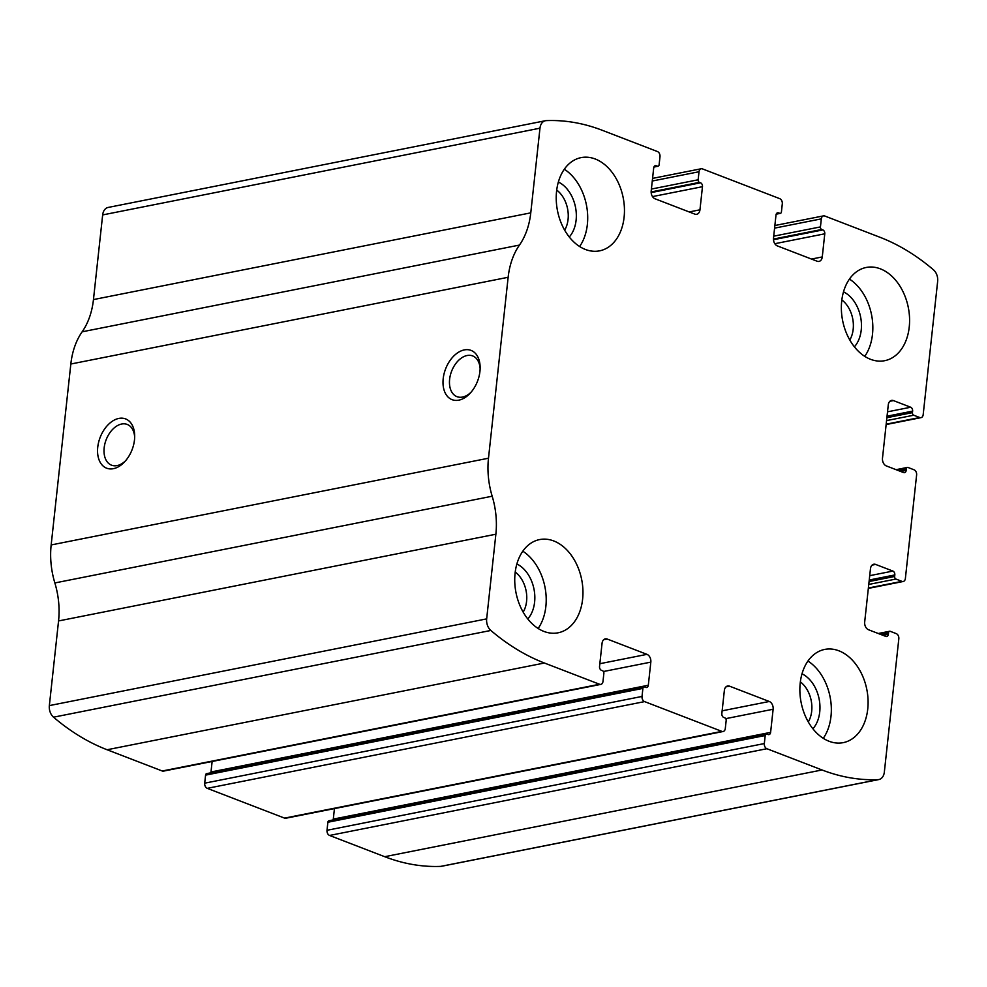 <?xml version="1.0" encoding="UTF-8"?>
<svg xmlns="http://www.w3.org/2000/svg" width="987" height="987" viewBox="0 0 987 987"><rect width="100%" height="100%" fill="white"/><g stroke="black" fill="none" stroke-linecap="round" stroke-linejoin="round"><path stroke-width="1.48" d="M824.762 216.005L879.91 237.25A253.437 178.585 -101.2 0 1 933.468 269.809A10.561 7.44 -101.2 0 1 937.65 281.394L923.178 414.663A4.219 2.973 -101.2 0 1 920.994 417.649A4.219 2.973 -101.2 0 1 919.736 417.526L913.728 415.219A2.11 1.493 -101.2 0 1 912.444 412.628L912.617 411.123A3.171 2.233 -101.2 0 0 910.693 407.236L893.432 400.586A6.341 4.466 -101.2 0 0 891.545 400.401A6.341 4.466 -101.2 0 0 888.275 404.88L882.489 458.153A6.341 4.466 -101.2 0 0 886.338 465.926L903.586 472.576A3.171 2.233 -101.2 0 0 904.536 472.662A3.171 2.233 -101.2 0 0 906.165 470.417L906.337 468.911A2.11 1.493 -101.2 0 1 907.423 467.419A2.11 1.493 -101.2 0 1 908.052 467.48L914.061 469.8A4.219 2.973 -101.2 0 1 916.615 474.969L905.375 578.505A4.219 2.973 -101.2 0 1 903.191 581.491A4.219 2.973 -101.2 0 1 901.933 581.368L895.937 579.048A2.11 1.493 -101.2 0 1 894.654 576.47L894.814 574.952A3.171 2.233 -101.2 0 0 892.89 571.078L875.629 564.428A6.341 4.466 -101.2 0 0 873.742 564.243A6.341 4.466 -101.2 0 0 870.472 568.722L864.686 621.995A6.341 4.466 -101.2 0 0 868.535 629.755L885.795 636.405A3.171 2.233 -101.2 0 0 886.733 636.504A3.171 2.233 -101.2 0 0 888.374 634.259L888.534 632.753A2.11 1.493 -101.2 0 1 889.62 631.261A2.11 1.493 -101.2 0 1 890.249 631.322L896.258 633.629A4.219 2.973 -101.2 0 1 898.824 638.811L884.34 772.081A10.561 7.44 -101.2 0 1 878.899 779.545A10.561 7.44 -101.2 0 1 878.085 779.644A253.437 178.585 -101.2 0 1 822.035 769.971L766.887 748.726A4.219 2.973 -101.2 0 1 764.32 743.556L765.196 735.512A2.11 1.493 -101.2 0 1 766.282 734.02A2.11 1.493 -101.2 0 1 766.911 734.081L768.034 734.513A3.171 2.233 -101.2 0 0 768.984 734.599A3.171 2.233 -101.2 0 0 770.613 732.366L773.129 709.246A6.341 4.466 -101.2 0 0 769.28 701.486L729.516 686.162A6.341 4.466 -101.2 0 0 727.629 685.977A6.341 4.466 -101.2 0 0 724.359 690.456L721.842 713.576A3.171 2.233 -101.2 0 0 723.767 717.463L724.89 717.894A2.11 1.493 -101.2 0 1 726.173 720.473L725.297 728.517A4.219 2.973 -101.2 0 1 723.126 731.503A4.219 2.973 -101.2 0 1 721.867 731.379L644.585 701.609A4.219 2.973 -101.2 0 1 642.019 696.44L642.895 688.395A2.11 1.493 -101.2 0 1 643.98 686.903A2.11 1.493 -101.2 0 1 644.61 686.964L645.732 687.396A3.171 2.233 -101.2 0 0 646.682 687.483A3.171 2.233 -101.2 0 0 648.311 685.249L650.828 662.129A6.341 4.466 -101.2 0 0 646.978 654.356L607.215 639.045A6.341 4.466 -101.2 0 0 605.327 638.86A6.341 4.466 -101.2 0 0 602.058 643.339L599.541 666.459A3.171 2.233 -101.2 0 0 601.465 670.333L602.588 670.778A2.11 1.493 -101.2 0 1 603.871 673.356L602.995 681.4A4.219 2.973 -101.2 0 1 600.824 684.386A4.219 2.973 -101.2 0 1 599.565 684.262L544.417 663.017A253.437 178.585 -101.2 0 1 490.847 630.459A10.561 7.44 -101.2 0 1 486.665 618.874L495.869 534.214A69.695 49.116 -101.2 0 0 492.18 496.214A69.695 49.116 -101.2 0 1 488.491 458.215L508.145 277.285A69.695 49.116 -101.2 0 1 519.458 245.072A69.695 49.116 -101.2 0 0 530.772 212.847L539.975 128.187A10.561 7.44 -101.2 0 1 545.429 120.722A10.561 7.44 -101.2 0 1 546.23 120.624A253.437 178.585 -101.2 0 1 602.28 130.296L657.428 151.542A4.219 2.973 -101.2 0 1 659.995 156.711L659.119 164.755A2.11 1.493 -101.2 0 1 658.033 166.248A2.11 1.493 -101.2 0 1 657.404 166.186L656.281 165.754A3.171 2.233 -101.2 0 0 655.331 165.668A3.171 2.233 -101.2 0 0 653.702 167.901L651.186 191.022A6.341 4.466 -101.2 0 0 655.035 198.782L694.799 214.105A6.341 4.466 -101.2 0 0 696.686 214.29A6.341 4.466 -101.2 0 0 699.956 209.812L702.473 186.691A3.171 2.233 -101.2 0 0 700.548 182.805L699.425 182.373A2.11 1.493 -101.2 0 1 698.142 179.782L699.018 171.75A4.219 2.973 -101.2 0 1 701.189 168.765A4.219 2.973 -101.2 0 1 702.448 168.888L779.742 198.658A4.219 2.973 -101.2 0 1 782.296 203.828L781.433 211.872A2.11 1.493 -101.2 0 1 780.335 213.365A2.11 1.493 -101.2 0 1 779.705 213.303L778.583 212.871A3.171 2.233 -101.2 0 0 777.645 212.785A3.171 2.233 -101.2 0 0 776.004 215.018L773.5 238.138A6.341 4.466 -101.2 0 0 777.337 245.899L817.113 261.222A6.341 4.466 -101.2 0 0 819 261.407A6.341 4.466 -101.2 0 0 822.27 256.928L824.774 233.808A3.171 2.233 -101.2 0 0 822.85 229.922L821.727 229.49A2.11 1.493 -101.2 0 1 820.444 226.911L821.32 218.867A4.219 2.973 -101.2 0 1 823.503 215.882A4.219 2.973 -101.2 0 1 824.762 216.005M600.824 684.386L163.497 771.118A4.219 2.973 -101.2 0 1 162.238 770.995L107.089 749.75A253.437 178.585 -101.2 0 1 53.532 717.191A10.561 7.44 -101.2 0 1 49.35 705.606L58.554 620.946L495.869 534.214M723.126 731.503L285.811 818.235A4.219 2.973 -101.2 0 1 284.552 818.112L207.258 788.342A4.219 2.973 -101.2 0 1 204.704 783.172L642.019 696.44M878.899 779.545L441.571 866.278A10.561 7.44 -101.2 0 1 440.77 866.376A253.437 178.585 -101.2 0 1 384.72 856.704L329.572 835.458A4.219 2.973 -101.2 0 1 327.005 830.289L764.32 743.556M545.429 120.722L108.101 207.455A10.561 7.44 -101.2 0 0 102.66 214.919L93.457 299.579A69.695 49.116 -101.2 0 1 82.143 331.805A69.695 49.116 -101.2 0 0 70.83 364.018L51.164 544.947A69.695 49.116 -101.2 0 0 54.853 582.947A69.695 49.116 -101.2 0 1 58.554 620.946M479.941 371.396A26.402 17.112 111.1 0 1 470.182 393.196A26.402 17.112 111.1 0 1 443.977 389.754A26.402 17.112 111.1 0 1 458.4 352.322A26.402 17.112 111.1 0 1 480.138 367.349A26.402 17.112 111.1 0 1 479.941 371.396M134.491 439.906A26.402 17.112 111.1 0 1 124.732 461.719A26.402 17.112 111.1 0 1 98.527 458.264A26.402 17.112 111.1 0 1 112.95 420.832A26.402 17.112 111.1 0 1 134.688 435.859A26.402 17.112 111.1 0 1 134.491 439.906M766.282 734.02L328.967 820.752A2.11 1.493 -101.2 0 0 327.881 822.245L327.005 830.289M334.445 808.6L333.298 819.099A3.171 2.233 -101.2 0 1 333.112 819.926M643.98 686.903L206.665 773.635A2.11 1.493 -101.2 0 0 205.567 775.128L204.704 783.172M212.131 761.483L210.996 771.982A3.171 2.233 -101.2 0 1 210.811 772.809M880.379 268.846A47.524 33.484 78.8 0 0 866.228 267.465A47.524 33.484 78.8 0 0 842.627 320.59A47.524 33.484 78.8 0 0 884.71 360.687A47.524 33.484 78.8 0 0 909.52 317.395A47.524 33.484 78.8 0 0 880.379 268.846M595.26 159.006A47.524 33.484 78.8 0 0 581.096 157.624A47.524 33.484 78.8 0 0 557.495 210.749A47.524 33.484 78.8 0 0 599.59 250.846A47.524 33.484 78.8 0 0 624.389 207.554A47.524 33.484 78.8 0 0 595.26 159.006M838.888 650.803A47.524 33.484 78.8 0 0 824.725 649.421A47.524 33.484 78.8 0 0 801.136 702.547A47.524 33.484 78.8 0 0 843.219 742.643A47.524 33.484 78.8 0 0 868.029 699.351A47.524 33.484 78.8 0 0 838.888 650.803M553.769 540.962A47.524 33.484 78.8 0 0 539.605 539.581A47.524 33.484 78.8 0 0 516.004 592.706A47.524 33.484 78.8 0 0 558.099 632.803A47.524 33.484 78.8 0 0 582.898 589.51A47.524 33.484 78.8 0 0 553.769 540.962M125.645 460.695A21.825 14.151 111.1 0 1 111.519 465.173A21.825 14.151 111.1 0 1 106.164 439.721A21.825 14.151 111.1 0 1 127.212 424.435A21.825 14.151 111.1 0 1 134.676 437.229M471.083 392.184A21.825 14.151 111.1 0 1 456.969 396.663A21.825 14.151 111.1 0 1 451.614 371.198A21.825 14.151 111.1 0 1 472.662 355.925A21.825 14.151 111.1 0 1 480.126 368.719M523.172 612.113A25.958 18.297 78.8 0 0 515.226 572.028M527.774 618.935A31.683 22.319 78.8 0 0 533.992 589.14A31.683 22.319 78.8 0 0 516.867 563.972M538.137 628.472A47.524 33.484 78.8 0 0 522.814 551.202M808.291 721.953A25.958 18.297 78.8 0 0 800.346 681.881M812.893 728.776A31.683 22.319 78.8 0 0 819.124 698.981A31.683 22.319 78.8 0 0 801.999 673.813M823.269 738.313A47.524 33.484 78.8 0 0 807.934 661.043M564.663 230.156A25.958 18.297 78.8 0 0 556.717 190.072M569.265 236.979A31.683 22.319 78.8 0 0 575.495 207.184A31.683 22.319 78.8 0 0 558.358 182.015M579.628 246.516A47.524 33.484 78.8 0 0 564.305 169.246M849.782 339.997A25.958 18.297 78.8 0 0 841.837 299.925M854.397 346.819A31.683 22.319 78.8 0 0 860.615 317.024A31.683 22.319 78.8 0 0 843.49 291.856M864.76 356.356A47.524 33.484 78.8 0 0 849.437 279.087M107.089 749.75L544.417 663.017M162.238 770.995L599.565 684.262M207.258 788.342L644.585 701.609M284.552 818.112L721.867 731.379M440.77 866.376L878.085 779.644M384.72 856.704L822.035 769.971M329.572 835.458L766.887 748.726M53.532 717.191L490.847 630.459M49.35 705.606L486.665 618.874M54.853 582.947L492.18 496.214M51.164 544.947L488.491 458.215M70.83 364.018L508.145 277.285M82.143 331.805L519.458 245.072M93.457 299.579L530.772 212.847M102.66 214.919L539.975 128.187M653.974 166.865L657.404 166.186M654.504 166.112L656.281 165.754M689.197 211.946L699.956 209.812M652.506 196.598L702.473 186.691M651.173 192.601L700.548 182.805M651.149 191.947L699.425 182.373M651.408 189.06L698.142 179.782M652.271 181.016L699.018 171.75M776.275 213.982L779.705 213.303M776.806 213.229L778.583 212.871M811.499 259.063L822.27 256.928M774.807 243.715L824.774 233.808M773.475 239.718L822.85 229.922M773.45 239.064L821.727 229.49M773.709 236.177L820.444 226.911M774.585 228.133L821.32 218.867M886.178 424.176L919.736 417.526M886.573 420.598L913.728 415.219M886.881 417.698L912.444 412.628M887.042 416.193L912.617 411.123M887.523 411.826L910.693 407.236M889.867 401.29L893.432 400.586M900.786 471.49L906.165 470.417M898.256 470.515L906.337 468.911M868.375 588.018L901.933 581.368M868.77 584.44L895.937 579.048M869.078 581.54L894.654 576.47M869.251 580.023L894.814 574.952M869.72 575.668L892.89 571.078M872.076 565.132L875.629 564.428M882.983 635.332L888.374 634.259M880.466 634.357L888.534 632.753M327.881 822.245L765.196 735.512M333.298 819.099L770.613 732.366M725.753 718.647L773.129 709.246M722.139 710.825L769.28 701.486M725.951 686.866L729.516 686.162M603.649 639.749L607.215 639.045M599.837 663.708L646.978 654.356M603.452 671.518L650.828 662.129M210.996 771.982L648.311 685.249M205.567 775.128L642.895 688.395M653.887 167.074L658.033 166.248M652.555 178.4L701.189 168.765M776.189 214.191L780.335 213.365M774.869 225.517L823.503 215.882M886.141 424.558L920.994 417.649M896.073 469.676L907.423 467.419M868.338 588.4L903.191 581.491M878.27 633.506L889.62 631.261"/></g></svg>
